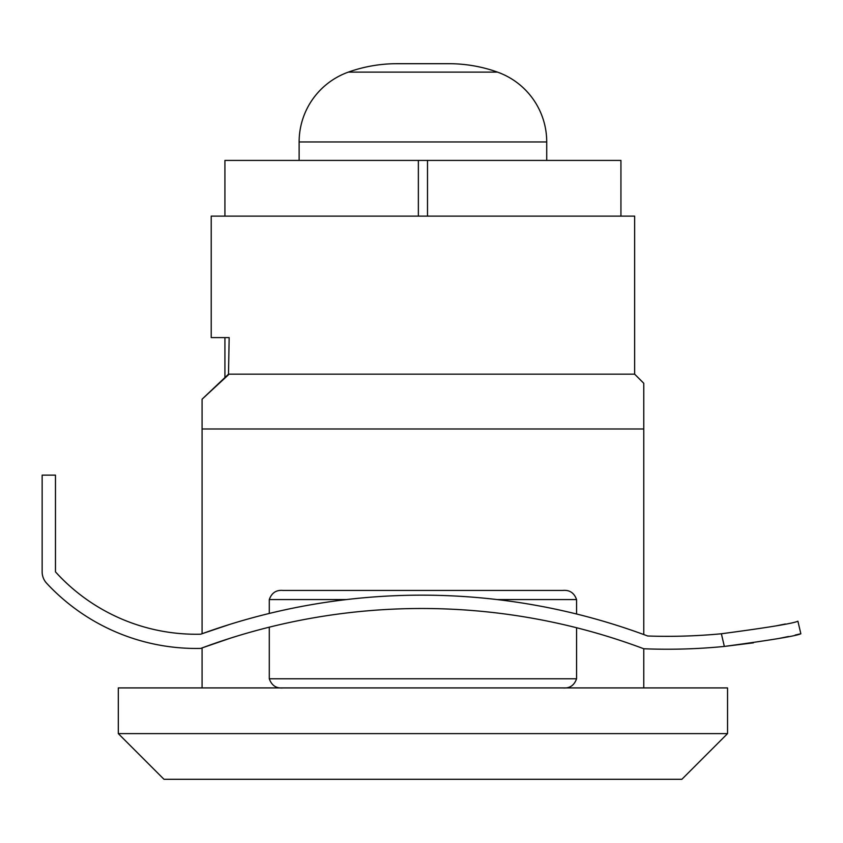 <?xml version="1.0" encoding="UTF-8"?>
<svg xmlns="http://www.w3.org/2000/svg" width="843" height="843" viewBox="0 0 843 843"><rect width="100%" height="100%" fill="white"/><g stroke="black" fill="none" stroke-linecap="round" stroke-linejoin="round"><path stroke-width="1.26" d="M727.551 733.61L681.861 779.301L163.995 779.301L118.305 733.61L118.305 687.92L727.551 687.92L727.551 733.61L118.305 733.61M643.778 634.558L643.778 428.992C643.778 369.824 643.778 369.824 643.778 428.992L643.778 383.291L634.642 374.155L228.506 374.155L229.159 337.6L211.214 337.6L211.214 216.124L418.36 216.124L418.36 160.412L224.923 160.412L224.923 216.124M643.778 428.992L202.078 428.992L202.078 633.725L229.718 624.41M228.485 374.777L202.078 399.192L228.506 374.155M643.778 648.762A584.631 584.631 0 0 0 724.348 646.433L753.421 642.84L724.348 646.433C771.092 640.122 796.593 635.885 800.85 633.757L795.181 635.053L800.85 633.757L797.899 621.196C793.642 623.356 768.142 627.55 721.376 633.767A571.733 571.733 0 0 1 647.687 636.001A645.158 645.158 0 0 0 200.771 634.199A189.938 189.938 0 0 1 55.469 571.86L55.469 475.136L42.15 475.136L42.15 571.86A16.681 16.681 0 0 0 46.607 583.208A204.143 204.143 0 0 0 200.771 648.404A631.997 631.997 0 0 1 643.778 648.762L643.778 687.92M634.642 374.155L634.642 216.124L418.36 216.124M546.728 160.412L546.728 141.961L299.128 141.961L299.128 160.412M396.948 63.699L448.908 63.699L396.948 63.699A144.48 144.48 0 0 0 348.338 72.119A74.163 74.163 0 0 0 299.128 141.961M448.908 63.699A144.48 144.48 0 0 1 497.518 72.119A74.163 74.163 0 0 1 546.728 141.961M202.078 687.92L202.078 647.919L229.718 638.393M283.132 687.92C276.314 688.573 271.699 685.528 269.286 678.784L269.286 627.171M269.286 613.441L269.286 599.573C271.678 592.84 276.293 589.794 283.132 590.437L562.724 590.437C569.541 589.784 574.157 592.829 576.57 599.573L576.57 613.999M576.57 627.74L576.57 678.784C574.178 685.517 569.562 688.562 562.724 687.92M202.078 399.192L202.078 428.992L202.078 399.192M778.932 638.457L788.447 636.528L778.932 638.457M785.381 623.989L775.665 625.959M224.923 378.033L224.923 337.6M620.933 160.412L620.933 216.124L620.933 160.412L418.36 160.412M497.518 72.119L348.338 72.119M269.286 678.784L576.57 678.784M576.57 599.573L497.159 599.573M346.41 599.573L269.286 599.573M724.348 646.433L721.376 633.767M427.496 160.412L427.496 216.124"/></g></svg>
